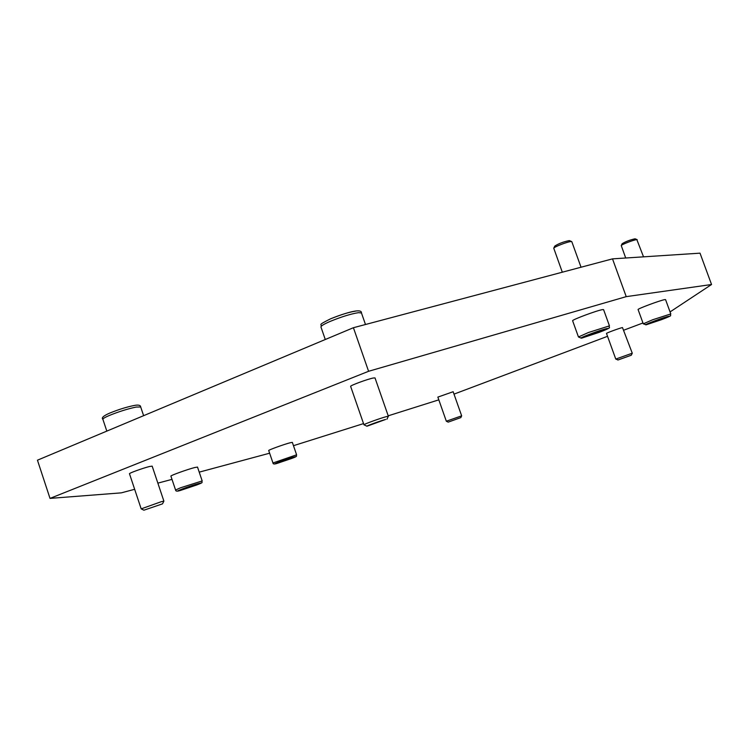 <?xml version="1.0" encoding="UTF-8"?>
<svg xmlns="http://www.w3.org/2000/svg" width="749" height="749" viewBox="0 0 749 749"><rect width="100%" height="100%" fill="white"/><g stroke="black" fill="none" stroke-linecap="round" stroke-linejoin="round"><path stroke-width="1.12" d="M446.329 421.219L437.856 397.101L453.154 391.727L461.656 415.845L446.329 421.219L448.202 422.127M460.092 417.867L448.211 422.127L460.092 417.867M162.514 503.852L143.939 510.191L162.514 503.852L163.891 501.128L161.307 501.69L141.187 508.871L143.92 510.191M141.187 508.871L129.474 473.743C128.734 473.246 143.302 467.985 149.528 466.505L152.169 466.14L163.891 501.128M615.772 359.071L606.503 333.445C605.885 333.165 619.863 328.025 622.485 327.566L632.268 353.21L615.772 359.071L618.187 359.941L631.313 355.213L617.794 360.016M386.933 419.243L388.366 416.266L386.746 416.528C381.232 417.886 363.125 424.44 363.948 424.777L366.926 426.218M385.604 419.459C380.932 420.629 365.652 426.181 366.944 426.228L385.604 419.459M363.948 424.777L350.635 386.381C349.68 385.698 367.722 379.031 373.33 378.002L375.006 377.908L388.366 416.266M268.713 450.524C267.936 450.149 284.47 444.176 290.322 442.715L292.344 442.387L296.604 454.812L272.973 462.976L268.713 450.524M170.903 476.111C170.042 475.652 187.615 469.323 194.693 467.545L197.511 467.076L202.183 480.933L180.575 487.777L175.575 490.015L170.903 476.111M638.082 309.562C636.978 308.981 660.899 300.087 664.897 299.6L665.561 299.619L670.795 313.934L652.669 319.757L643.279 323.83L638.082 309.562M625.705 258.002L621.249 245.588C621.483 244.53 634.497 239.549 636.847 239.633L643.531 256.841M622.119 243.753L622.138 243.725C625.565 241.609 629.862 239.961 635.03 238.8L637.193 239.661M572.629 320.778C571.337 320.01 597.459 310.255 602.599 309.609L603.582 309.627L609.452 325.862L588.349 332.547L578.462 336.975L572.629 320.778M562.312 272.205L553.754 248.209C554.11 246.852 568.182 241.468 571.169 241.553L571.815 241.712L581.037 267.224M554.737 246.149L554.756 246.112C558.473 243.678 563.267 241.843 569.146 240.607L569.605 240.663M593.255 334.204L586.739 336.217L588.031 335.262L602.486 330.243L593.255 334.204L592.965 333.389M601.101 331.227L600.923 330.73M269.631 453.201L199.225 472.142M171.998 479.379L157.861 483.133M134.661 489.303L121.31 492.851L50.014 498.394L368.592 371.289L626.23 296.641L711.55 284.508L670.055 311.921M438.82 399.844L388.207 415.817M363.546 423.597L293.477 445.683M642.96 322.969L623.908 330.14M607.542 336.31L454.006 394.124M656.068 321.405L650.506 323.147L651.995 322.229L664.709 317.81L656.068 321.405L655.843 320.787M183.767 489.163L188.374 487.019L196.126 484.865L183.645 488.816M190.461 487.009L190.265 486.419M279.976 462.273L291.043 458.416L279.883 462.002M285.743 460.401L285.575 459.905M711.55 284.508L700.015 253.162L612.504 258.864L353.416 327.716L37.45 460.195L50.014 498.394M626.23 296.641L612.504 258.864M368.592 371.289L353.416 327.716M102.885 419.3C101.162 417.886 103.474 415.807 109.803 413.055C119.306 409.226 127.854 406.623 135.447 405.256C138.855 404.797 140.606 405.378 140.7 406.969L136.206 407.053C127.779 408.814 118.801 411.622 109.26 415.498C104.926 417.371 102.8 418.635 102.885 419.3L106.817 431.106M133.725 405.574C126.319 407.11 118.417 409.572 110.047 412.98M320.947 326.985C322.688 323.502 315.975 326.171 330.655 318.774C346.843 312.389 361.907 308.054 361.458 312.979L358.574 312.651C351.056 313.831 341.666 316.724 330.384 321.321C324.017 324.074 320.872 325.965 320.947 326.985L325.281 339.512M355.625 311.107C349.015 312.146 340.758 314.674 330.852 318.718M291.099 458.66L276.681 463.509C273.6 464.324 274.49 463.8 279.368 461.927C290.294 457.798 302.465 454.418 291.099 458.66M196.65 485.006L180.247 490.501C176.333 491.541 176.951 491.063 182.091 489.06C193.748 484.603 208.868 480.409 196.65 485.006M670.795 313.934C669.1 316.424 675.074 314.365 661.376 319.711L646.097 324.794C644.43 325.029 646.986 323.849 653.774 321.255C668.623 315.647 676.31 314.149 661.348 319.72L646.181 324.794L643.279 323.83M599.415 332.266L581.87 338.071C579.595 338.408 582.188 337.134 589.669 334.232C606.128 327.95 616.024 326.012 599.415 332.266M296.604 454.812C295.677 456.216 298.954 455.898 291.146 458.641L277.167 463.369C274.406 464.305 273.001 464.174 272.973 462.976M202.183 480.933C200.966 482.908 204.917 481.813 196.715 484.978L179.816 490.623C177.064 491.475 175.65 491.269 175.575 490.015M622.138 243.725L621.249 245.588M609.452 325.862C607.514 328.231 614.77 326.255 599.453 332.247L581.364 338.192L578.462 336.975M554.756 246.112L553.754 248.209M569.577 240.654L571.684 241.599M361.458 312.979L365.484 324.504M631.313 355.213L632.268 353.219M140.7 406.969L143.621 415.676M460.757 417.717L461.656 415.854"/></g></svg>
